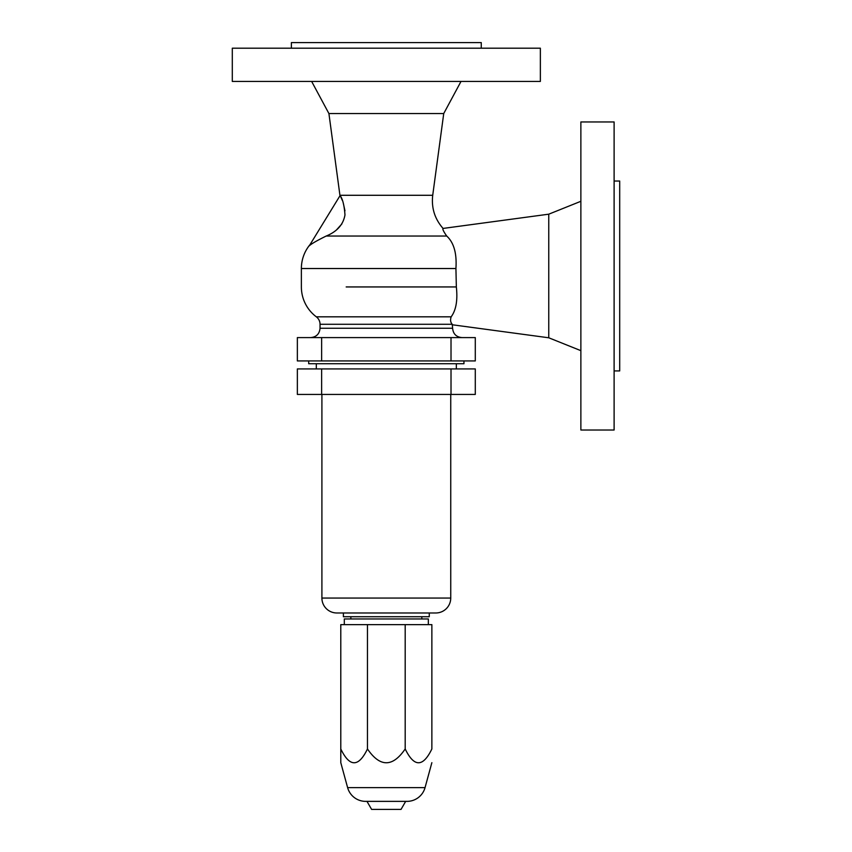 <?xml version="1.0" encoding="UTF-8"?>
<svg xmlns="http://www.w3.org/2000/svg" width="852" height="852" viewBox="0 0 852 852"><rect width="100%" height="100%" fill="white"/><g stroke="black" fill="none" stroke-linecap="round" stroke-linejoin="round"><path stroke-width="1.28" d="M339.98 195.736L339.98 195.736A41.077 41.077 0 0 0 339.927 195.289L328.915 113.55L443.732 113.55L461.007 81.43M326.199 236.036C317.008 240.562 311.374 243.821 309.308 245.791L340.097 195.555C342.632 198.835 344.261 205.289 344.975 214.906C343.313 224.566 337.051 231.606 326.199 236.036L446.725 236.036C443.594 231.584 442.369 229.05 443.061 228.432C434.733 218.911 431.282 207.867 432.72 195.289L443.732 113.55M321.63 360.928L297.359 360.928L297.359 337.594L475.288 337.594L475.288 360.928L321.63 360.928L321.63 337.594M291.384 48.202L291.384 42.6L481.263 42.6L481.263 48.202M540.36 48.202L540.36 81.43L232.298 81.43L232.298 48.202L540.36 48.202M328.915 113.55L311.64 81.43M310.022 244.641L310.064 244.567A37.339 37.339 0 0 0 301.374 268.518L301.374 286.943A37.339 37.339 0 0 0 316.316 316.816A9.34 9.34 0 0 1 320.043 324.282L320.043 328.254L452.604 328.254L452.252 324.282C450.506 322.439 450.144 319.947 451.155 316.816C456.076 310.192 457.801 300.234 456.342 286.943L455.926 268.518C456.938 253.406 453.871 242.586 446.725 236.036L446.767 236.068M309.308 245.791C310.32 244.141 310.32 244.141 309.308 245.791M455.926 268.518L301.374 268.518L455.926 268.518L456.342 286.943L346.178 286.943M310.714 337.594C316.38 337.041 319.489 333.931 320.043 328.254M461.944 337.594C456.267 337.041 453.157 333.931 452.604 328.254M463.957 360.928L463.957 363.729L308.69 363.729L308.69 360.928M443.061 228.432L548.763 214.182L580.872 201.296M452.604 324.814L548.763 337.786L580.872 350.662M580.872 121.953L614.111 121.953L614.111 430.015L580.872 430.015L580.872 121.953M614.111 181.039L619.702 181.039L619.702 370.918L614.111 370.918M336.796 229.582L341.897 223.884M344.964 210.817L343.228 202.904M342.238 200.241L341.514 198.537M341.439 198.356L340.555 196.461M316.316 368.927L316.316 363.729M456.342 368.927L456.342 363.729M297.359 368.927L475.288 368.927L475.288 394.433L297.359 394.433L297.359 368.927M450.74 394.433L450.74 598.051A14.931 14.931 0 0 1 435.798 612.982L336.849 612.982A14.931 14.931 0 0 1 321.907 598.051L321.907 394.433M429.27 612.982L429.27 616.72L343.388 616.72L343.388 612.982M421.804 618.957L421.804 616.72M350.854 618.957L350.854 616.72M428.332 624.633L428.332 618.957L344.315 618.957L344.315 624.633M405.19 748.961C392.612 767.354 380.035 767.354 367.468 748.961C358.575 767.354 349.682 767.354 340.789 748.961L340.789 624.633L431.868 624.633L431.868 748.961C422.975 767.354 414.083 767.354 405.19 748.961L405.19 624.633M340.789 762.678L347.616 787.631L425.041 787.631L431.868 762.678L425.041 787.631A18.669 18.669 0 0 1 407.032 801.37L365.625 801.37A18.669 18.669 0 0 1 347.616 787.631L340.789 762.678L340.789 748.961M366.978 801.37L371.61 809.4L401.036 809.4L405.669 801.37M367.468 748.961L367.468 624.633M548.763 337.786L548.763 214.182M339.927 195.289L432.72 195.289M451.155 316.816L316.316 316.816L451.155 316.816M320.043 324.282L452.252 324.282M451.017 360.928L451.017 337.594M451.017 368.927L451.017 394.433M321.63 368.927L321.63 394.433M450.74 598.051L321.907 598.051"/></g></svg>
